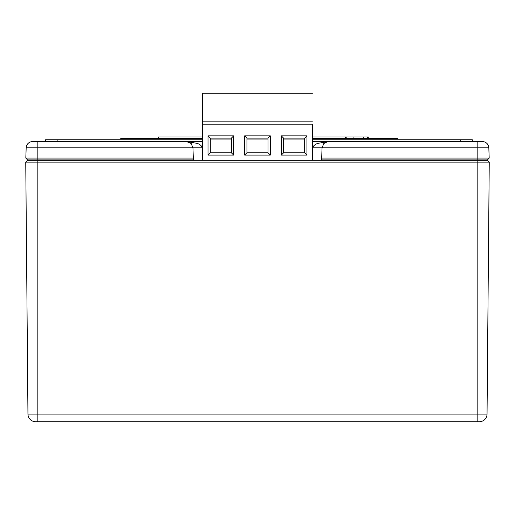 <?xml version="1.0" encoding="UTF-8"?>
<svg xmlns="http://www.w3.org/2000/svg" width="515" height="515" viewBox="0 0 515 515"><rect width="100%" height="100%" fill="white"/><g stroke="black" fill="none" stroke-linecap="round" stroke-linejoin="round"><path stroke-width="0.77" d="M323.793 143.601L322.049 147.779L312.895 147.779L312.457 160.274L312.444 124.186L202.517 124.186L202.517 160.274M193.389 160.274L192.951 147.779L202.105 147.779C201.906 146.06 200.322 144.599 197.361 143.389L186.546 141.593L37.183 141.593L45.603 141.593L45.603 139.758L202.517 139.758M193.312 158.079L37.183 158.079L37.183 147.779L192.951 147.779L191.213 143.608M482.42 141.593A6.412 6.412 0 0 1 486.875 143.389A6.412 6.412 0 0 0 482.42 141.593A6.412 6.412 0 0 1 486.875 143.389A6.412 6.412 0 0 0 482.42 141.593L328.454 141.593L317.639 143.389C314.678 144.599 313.094 146.06 312.895 147.779L312.444 147.779M190.994 143.389L186.546 141.593L202.517 141.593M327.862 141.619L324.006 143.389M27.585 159.914L25.814 158.079L27.585 159.914L37.183 159.914L37.183 158.079L25.814 158.079L26.175 147.779L37.183 147.779L37.183 141.593L32.58 141.593A6.412 6.412 0 0 0 26.175 147.779M35.22 159.914L35.232 160.274L35.22 159.914M85.426 159.914L85.439 160.274M429.574 159.914L429.562 160.274M479.78 159.914L479.768 160.274L479.78 159.914M321.624 159.914L487.415 159.914L489.186 158.079L321.688 158.079L321.611 160.274M489.186 158.079L488.825 147.779L489.186 158.079L487.415 159.914M486.875 143.389A6.412 6.412 0 0 1 488.825 147.779A6.412 6.412 0 0 0 486.875 143.389M328.454 141.593L312.444 141.593M477.817 159.914L477.817 147.779L322.049 147.779L321.688 158.079M37.183 159.914L193.376 159.914M312.463 137.009L312.444 124.186M312.463 139.758L312.463 138.844M312.444 93.273L202.517 93.273L202.517 124.186M208.015 155.073L208.015 135.838L233.662 135.838L233.662 155.073L208.015 155.073L210.307 152.788L231.377 152.788L231.377 138.129L210.307 138.129L210.307 152.788M244.657 155.073L244.657 135.838L270.304 135.838L270.304 155.073L244.657 155.073L246.949 152.788L268.019 152.788L268.019 138.129L246.949 138.129L246.949 152.788M281.299 155.073L281.299 135.838L306.946 135.838L306.946 155.073L281.299 155.073L283.591 152.788L304.661 152.788L304.661 138.129L283.591 138.129L283.591 152.788M312.444 121.836L202.517 121.836M210.307 139.082L231.377 139.082M233.662 155.073L231.377 152.788M208.015 135.838L210.307 138.129M233.662 135.838L231.377 138.129M268.019 139.082L246.949 139.082M304.661 139.082L283.591 139.082M270.304 155.073L268.019 152.788M244.657 135.838L246.949 138.129M270.304 135.838L268.019 138.129M306.946 155.073L304.661 152.788M281.299 135.838L283.591 138.129M306.946 135.838L304.661 138.129M30.224 419.493A7.693 7.693 0 0 0 35.644 421.727L479.356 421.727L35.644 421.727A7.693 7.693 0 0 1 27.952 414.099L25.75 162.109L489.25 162.109L487.048 414.099L27.952 414.099M484.776 419.493A7.693 7.693 0 0 1 479.356 421.727A7.693 7.693 0 0 0 487.048 414.099A7.693 7.693 0 0 1 484.776 419.493A7.693 7.693 0 0 0 487.048 414.099M477.817 421.727L477.817 160.274L487.435 160.274L489.25 162.109M477.817 160.274L27.565 160.274L25.75 162.109M312.444 139.758L472.307 139.758L472.307 141.593L472.307 139.758M57.146 139.758L57.146 141.593L186.546 141.593M158.569 138.477L158.569 137.009L202.517 137.009M312.444 137.009L368.283 137.009L368.283 138.477M345.346 137.009L345.346 138.477M346.202 137.009L346.202 138.477M363.268 137.009L363.268 138.477M367.472 137.009L367.472 138.477M312.444 138.477L397.677 138.477L397.677 138.844L312.444 138.844M202.517 138.477L120.748 138.477L120.748 138.844L202.517 138.844M202.517 159.547L202.105 147.779L202.517 147.779M32.58 141.593A6.412 6.412 0 0 0 28.125 143.389M477.817 141.593L477.817 147.779L488.825 147.779M49.002 159.914L49.002 160.274M55.961 159.914L55.961 160.274M99.202 159.914L99.202 160.274M415.798 159.914L415.798 160.274M459.039 159.914L459.039 160.274M465.998 159.914L465.998 160.274M37.183 160.274L37.183 421.727M460.764 141.593L460.764 139.758M353.09 137.009L353.09 138.477M126.246 138.477L126.246 138.844M358.459 138.477L358.459 138.844M363.448 138.477L363.448 138.844M397.168 138.477L397.168 138.844"/></g></svg>
